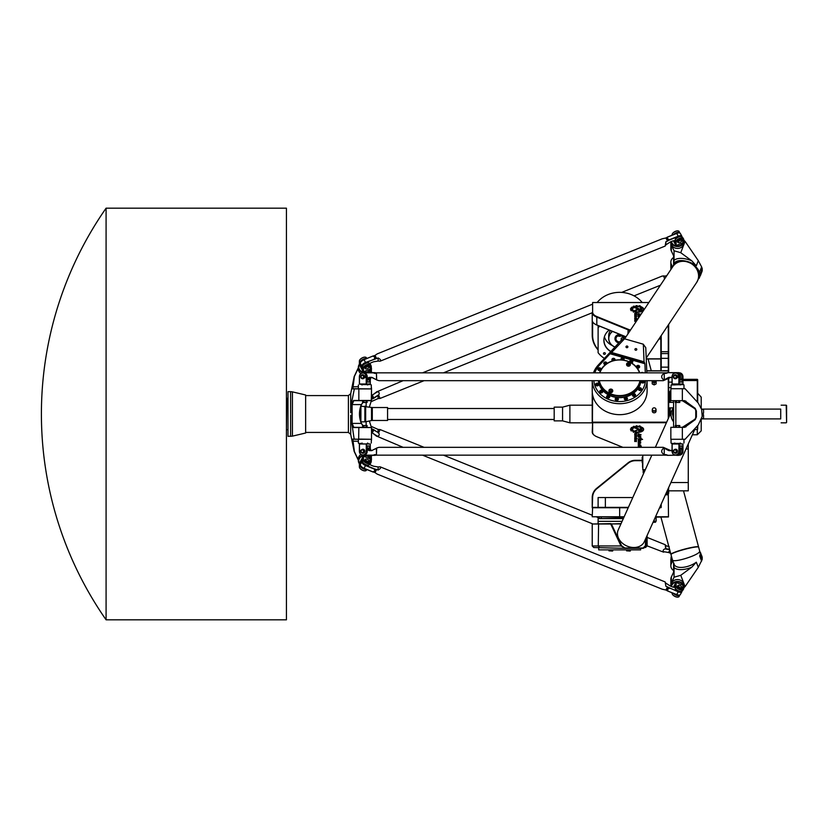 <?xml version="1.0" encoding="UTF-8"?>
<svg xmlns="http://www.w3.org/2000/svg" width="828" height="828" viewBox="0 0 828 828"><rect width="100%" height="100%" fill="white"/><g stroke="black" fill="none" stroke-linecap="round" stroke-linejoin="round"><path stroke-width="1.24" d="M652.588 380.673L652.298 381.004A1.956 1.697 -0 0 0 652.298 382.029L654.172 382.702L654.172 384.916L656.035 383.985L656.035 382.029A1.956 1.697 -0 0 0 656.035 381.004L655.745 380.673M654.172 384.916L652.298 383.985L652.298 382.029M654.172 382.702L656.035 382.029M655.414 380.673A1.283 1.107 180 0 1 654.172 382.039A1.283 1.107 180 0 1 652.919 380.673M652.298 383.985A1.956 1.697 180 0 1 652.205 383.478L652.205 381.511M656.128 381.511L656.128 383.478A1.956 1.697 180 0 1 656.035 383.985M656.035 517.148L656.035 521.071L653.209 521.919M654.172 521.578L654.172 519.798M653.064 522.251L655.445 522.251L656.128 521.071L656.128 517.148M640.53 430.198L640.53 427.652L641.586 427.072L641.607 430.198A1.625 0.807 0 0 1 639.982 430.974A1.625 0.807 0 0 1 638.367 430.167L638.005 429.194L634.683 427.859A3.84 1.915 0 0 1 635.583 427.527L638.802 428.873A1.791 0.9 0 0 1 639.444 429.556L639.444 430.198L640.53 430.198M640.53 430.167L640.53 427.652M639.444 430.167L639.444 429.556M641.607 430.198L641.607 430.198A1.625 0.807 0 0 1 639.992 431.005A1.625 0.807 0 0 1 638.367 430.198L638.005 429.235L634.724 427.838M638.046 429.701L633.389 432.319L633.389 431.523L638.046 429.701L633.389 432.288L633.389 431.523M642.58 439.42L638.523 439.316L638.026 438.85L640.603 438.664L640.355 438.126L642.59 439.43L640.53 439.585M640.686 439.233L638.44 439.119M640.603 438.664L640.355 438.136M640.779 440.869C639.464 441.81 638.605 441.603 638.181 440.258M638.812 439.896L640.779 440.889C639.475 441.852 638.605 441.645 638.181 440.268L638.657 440.206M640.158 440.838L639.019 439.616M640.789 442.556L640.168 442.638L640.582 443.239L638.098 443.073L639.93 443.084L638.181 441.738L640.179 442.628M640.582 443.228L638.098 443.052M639.93 443.052L638.181 441.759M636.442 434.348L635.8 433.655L636.442 434.348M636.442 433.696L635.8 433.696M636.835 433.458L636.318 434.69L634.745 434.596L635.469 434.151L634.745 433.458L636.835 433.458L636.318 434.648L634.745 434.338M635.469 433.696L634.745 433.458M635.128 435.166L636.028 435.166M634.745 435.093L636.411 435.093L635.852 435.849L634.745 435.093L635.304 435.849M636.411 435.6L635.304 435.88M634.745 440.703L635.221 441.469L636.411 440.858L636.411 441.676L635.976 440.92L634.745 441.521L634.745 440.703L634.745 441.49L635.976 440.889L636.411 441.645M635.107 441.376L635.107 440.703M636.411 438.788L634.745 438.55L636.877 438.55M636.028 438.788L634.745 438.55M634.745 439.15L636.411 439.15M634.745 439.834L636.411 439.844L636.411 440.558L635.769 439.782L634.745 440.558L635.148 439.906M636.007 439.906L635.148 439.875M636.411 439.844L636.007 440.517M636.028 438.012L635.128 437.629L636.028 438.012M636.028 437.981L635.128 437.981M636.411 437.588L635.852 438.374L634.745 438.105L635.304 437.308L636.411 437.588M636.411 438.064L635.304 438.343L634.745 437.588M635.128 436.408L636.007 436.791L636.007 436.242L635.128 436.739M636.007 436.242L635.128 436.377M636.949 436.046L635.852 437.132L634.745 436.335L636.411 436.242M636.411 436.822L635.304 437.101L634.745 436.335M637.684 447.327L639.019 446.789L638.222 445.94L641.234 446.261L640.054 447.327M639.019 446.789L638.222 445.95M641.234 446.261L639.785 447.027M640.551 434.721L638.636 433.841L640.168 434.938L637.808 434.948L638.605 434.452L638.15 433.696L641.11 434.803L638.636 433.841M640.158 434.917L637.819 434.938M638.605 434.421L638.15 433.717M641.11 434.803L640.468 435M638.812 444.129L640.779 445.122C639.464 446.044 638.605 445.847 638.181 444.491M640.779 445.122C639.475 446.085 638.605 445.878 638.181 444.512L638.657 444.439M640.158 445.081L639.019 443.86M640.82 436.48L638.605 435.828L640.924 437.639L638.129 437.049M640.924 437.619L638.564 437.101M638.574 437.246L638.119 435.683L640.82 436.501L638.605 435.849M638.823 436.739L638.119 435.704M643.646 429.38A5.993 2.991 0 0 1 634.91 432.05L635.304 431.833A5.423 2.712 180 0 0 643.077 429.38A5.423 2.712 180 0 0 642.342 428.024L642.342 427.527A5.993 2.991 0 0 1 643.646 429.38A5.993 2.991 0 0 1 634.952 432.03M643.077 429.38L643.077 429.349A5.423 2.712 180 0 0 643.077 429.349A5.423 2.712 180 0 0 642.342 427.993L642.342 427.527M633.575 427.155L633.223 426.555A7.183 3.591 0 0 1 633.979 426.296L634.941 426.689A6.044 3.022 0 0 1 635.894 426.492L636.121 425.871A7.183 3.591 0 0 1 636.98 425.809L637.519 426.368A6.044 3.022 0 0 1 638.585 426.399L639.33 425.892A7.183 3.591 0 0 1 640.116 426.006L640.127 426.627A6.044 3.022 0 0 1 641.007 426.875L640.292 427.258A4.999 2.505 180 0 0 635.221 427.196A4.999 2.505 180 0 0 632.644 429.38A4.999 2.505 180 0 0 633.617 430.86L632.882 431.243A6.044 3.022 0 0 1 632.354 430.808L631.112 430.87A7.183 3.591 0 0 1 630.791 430.467L631.764 430.042A6.044 3.022 0 0 1 631.619 429.525L630.47 429.297A7.183 3.591 0 0 1 630.543 428.863L631.743 428.738A6.044 3.022 0 0 1 632.064 428.242L631.215 427.786A7.183 3.591 0 0 1 631.671 427.393L632.871 427.538A6.044 3.022 0 0 1 633.575 427.155L633.13 426.648M632.064 428.242L631.184 427.828M631.764 430.074A6.044 3.022 0 0 1 631.619 429.556L630.46 429.318M633.586 430.839L632.882 431.212A6.044 3.022 0 0 1 632.354 430.839L631.112 430.839A7.183 3.591 0 0 1 630.791 430.425L630.791 430.467M640.965 426.855L640.292 427.227A4.999 2.505 180 0 0 635.221 427.165A4.999 2.505 180 0 0 632.644 429.349A4.999 2.505 180 0 0 632.644 429.37L632.644 429.349M622.884 447.327L596.812 436.729A11.364 5.682 0 0 1 594.701 435.6A11.364 5.682 0 0 1 592.62 432.319L592.62 422.715L666.426 422.715M640.53 310.003L640.53 307.457L641.586 306.888L641.607 310.003A1.625 0.807 180 0 1 639.992 310.821A1.625 0.807 180 0 1 638.367 310.003L638.005 309.041L634.683 307.664A3.84 1.915 180 0 1 635.583 307.343L638.802 308.678A1.791 0.9 180 0 1 639.444 309.372L639.444 310.003L640.53 310.045L640.53 307.488L641.586 306.919L641.607 310.014M639.444 310.003L640.53 310.045M635.583 307.343L638.802 308.72A1.791 0.9 180 0 1 639.444 309.403M634.724 307.685A3.84 1.915 180 0 1 635.583 307.374M638.367 310.003L638.367 309.465M637.902 309.693L633.389 312.135L633.389 311.338L637.105 309.33L637.902 309.693M633.389 312.135L633.389 311.369L638.046 309.527M638.036 318.77L638.616 317.9M638.026 318.656L638.636 317.859M635.8 313.533L636.039 314.298L636.442 313.501L635.8 313.501L636.039 314.267L636.442 313.533M636.835 313.263L636.835 314.236L634.745 314.402L635.469 313.957L634.745 313.263L636.835 313.263M634.745 313.501L636.835 313.305L636.835 314.236M635.469 313.957L634.745 314.402M635.128 315.323L636.028 315.013M634.745 315.416L635.304 314.619L636.411 314.899L635.304 315.685L634.745 314.93L636.411 314.93M636.215 321.481L635.976 320.736L634.745 321.336L634.745 320.519L635.221 321.274L636.101 320.519L636.411 321.202L636.101 320.519L635.449 321.212M636.07 321.481L636.07 320.819M636.877 318.594L634.745 318.594M634.745 318.956L636.411 319.204L634.745 318.956M634.745 319.204L636.411 319.204M634.745 320.364L635.293 319.401L636.411 319.68L636.411 320.364L635.769 319.598L634.745 320.364L635.293 319.37L636.411 319.649L636.411 320.364M635.148 319.753L635.148 320.364M636.007 320.364L636.007 319.753M635.128 317.507L636.028 317.507M636.411 317.393L635.852 318.19L634.745 317.911L635.304 317.124L636.411 317.393M634.745 317.911L635.304 317.155L636.411 317.434M635.128 316.255L635.759 316.751L636.007 316.089L635.128 316.224L635.759 316.72L636.007 316.12M634.745 316.669L635.314 315.892L636.949 316.089L635.304 316.938L634.745 316.141L635.314 315.861L636.949 316.089M640.613 314.899L638.636 313.688L640.158 314.764L637.808 314.764L638.605 314.278L638.15 313.522L640.975 314.35M637.819 314.775L638.605 314.257M638.15 313.543L640.965 314.361M638.636 313.719L640.168 314.754M639.806 316.11L638.605 315.665L639.413 316.7M639.195 317.02L638.129 316.876L638.823 316.586L638.119 315.509L640.023 315.789L638.119 315.509M638.129 316.896L638.823 316.586M638.605 315.696L639.423 316.679M634.91 311.856L635.304 311.67A5.423 2.712 0 0 0 643.077 309.227A5.423 2.712 0 0 0 642.342 307.83L642.342 307.333A5.993 2.991 180 0 1 643.646 309.206A5.993 2.991 180 0 1 634.91 311.856M642.342 307.83L642.342 307.364A5.993 2.991 180 0 1 643.646 309.196M635.304 311.639A5.423 2.712 0 0 0 643.077 309.196A5.423 2.712 0 0 0 643.077 309.206L643.077 309.227M640.127 306.432A6.044 3.022 180 0 1 641.007 306.681L640.292 307.074A4.999 2.505 0 0 0 635.221 307.012A4.999 2.505 0 0 0 632.644 309.196A4.999 2.505 0 0 0 633.617 310.666L632.882 311.049A6.044 3.022 180 0 1 632.354 310.645L631.112 310.686A7.183 3.591 180 0 1 630.791 310.272L631.764 309.879A6.044 3.022 180 0 1 631.619 309.372L630.46 309.134A7.183 3.591 180 0 1 630.543 308.699L631.743 308.585A6.044 3.022 180 0 1 632.064 308.078L631.215 307.602A7.183 3.591 180 0 1 631.671 307.198L632.871 307.385A6.044 3.022 180 0 1 633.575 307.002L633.223 306.401A7.183 3.591 180 0 1 633.979 306.143L634.941 306.495A6.044 3.022 180 0 1 635.894 306.339L636.121 305.718A7.183 3.591 180 0 1 636.98 305.646L637.519 306.205A6.044 3.022 180 0 1 638.585 306.246L639.33 305.739A7.183 3.591 180 0 1 640.116 305.853L640.127 306.474A6.044 3.022 180 0 1 640.965 306.702M632.871 307.343A6.044 3.022 180 0 1 633.575 306.96M631.215 307.602L631.215 307.633A7.183 3.591 180 0 1 631.671 307.229L632.871 307.385M630.46 309.134L630.46 309.134A7.183 3.591 180 0 1 630.543 308.668L631.743 308.585M631.764 309.879L630.781 310.231M632.644 309.196L632.644 309.227A4.999 2.505 0 0 0 632.644 309.227A4.999 2.505 0 0 0 633.586 310.686M637.519 306.174A6.044 3.022 180 0 1 638.585 306.205L639.33 305.698A7.183 3.591 180 0 1 640.116 305.822L640.282 305.967M635.894 305.822L636.121 305.687A7.183 3.591 180 0 1 636.98 305.615L637.519 306.205M633.13 306.464L633.223 306.36A7.183 3.591 180 0 1 633.979 306.101L634.941 306.526A6.044 3.022 180 0 1 635.894 306.298M630.522 330.02A11.364 5.682 180 0 1 628.183 329.285L596.812 316.544A11.364 5.682 180 0 1 592.62 312.135L592.62 302.53L648.862 302.53M661.22 370.768L661.22 335.568M668.279 324.99L668.279 370.727L663.58 370.768M666.022 493.426L667.14 493.426L666.022 493.426M668.279 493.229L668.475 516.951L668.279 494.802L665.401 494.802L668.279 494.802L665.401 494.802L668.279 494.802L668.672 487.526M668.279 494.44L665.567 494.44L667.202 494.409L667.202 491.273M666.281 492.836L667.202 493.416M665.826 493.861L667.202 493.861M625.999 336.799L596.564 324.845A11.758 5.879 180 0 1 594.38 323.676A11.758 5.879 180 0 1 592.227 320.281L592.227 312.466A11.758 5.879 0 0 0 596.564 317.031L627.934 329.772A11.758 5.879 0 0 0 630.201 330.496M594.545 323.789A11.364 5.682 0 0 0 594.701 323.903A11.364 5.682 0 0 0 596.812 325.031L625.958 336.872M660.827 338.9L659.005 338.9M658.912 339.045L660.827 339.045M598.106 349.561A27.055 23.422 0 0 1 592.62 335.412L592.62 321.781M660.827 358.834L646.244 358.834M592.62 302.53L592.62 312.135M592.227 320.281L592.227 335.216A27.448 23.764 180 0 0 598.106 349.913M646.244 358.979L660.827 358.979M604.461 336.882A15.68 13.579 180 0 0 612.306 345.535M610.878 351.455A15.68 13.579 -0 0 1 603.985 340.215M609.201 330.061A15.794 13.683 180 0 0 603.871 340.308A15.794 13.683 180 0 0 610.743 351.6M598.106 325.559L598.106 327.929A25.875 22.408 -0 0 1 599.607 326.16M598.106 327.929L598.106 352.697A25.875 22.408 -0 0 0 604.419 358.421M604.419 354.353A0.963 0.838 -0 0 1 604.419 352.676A0.963 0.838 -0 0 1 604.419 354.353M652.567 408.753A1.884 1.625 0 0 0 654.441 411.216A1.884 1.625 0 0 0 655.766 408.753M656.045 409.601L656.045 411.319A1.884 1.625 180 0 1 652.288 411.319L652.288 409.601M654.43 410.854A1.749 1.511 180 0 1 652.619 408.649A1.749 1.511 180 0 1 655.9 409.135A1.749 1.511 180 0 1 654.43 410.854M592.62 422.715L592.227 431.978A11.758 5.879 180 0 0 594.38 435.373A11.758 5.879 180 0 0 594.545 435.487M592.299 392.72A27.448 23.764 0 0 0 592.227 394.532L592.227 422.373M592.424 422.446L592.62 394.915M660.827 504.966L660.827 507.74L659.585 507.74M668.475 516.951L655.362 517.148M668.279 516.755L655.538 516.755M624.157 516.755L592.227 516.755L623.981 517.148M666.664 422.176L592.62 422.176M668.672 417.726L668.672 378.406M668.672 372.641L668.475 370.84L668.279 372.641M668.279 378.593L668.279 418.595M668.475 370.84L646.74 370.768M646.751 370.913L668.279 370.913M660.827 336.158L660.827 370.768M659.761 507.347L661.22 507.347L661.22 504.097M642.207 460.306L635.345 460.306A11.758 11.758 0 0 0 627.934 462.935L596.564 488.416A11.758 11.758 0 0 0 592.227 497.545L592.227 507.74L628.214 507.74M668.279 488.396L668.279 491.273L666.995 491.273M668.672 493.229L668.672 490.88M668.672 371.11L668.672 324.4M670.846 390.992L670.245 390.992L670.245 402.387M670.245 407.873L670.245 414.228M703.562 416.546L703.562 418.275L703.562 416.546M703.562 411.454L703.562 409.725L703.562 411.454M669.459 402.387L669.459 392.493L669.552 402.387M669.552 407.873L669.552 415.759M669.459 407.873L669.459 415.977M644.753 469.693L644.753 470.925M642.559 466.257C642.559 470.646 642.559 459.675 642.559 466.257M643.19 469.693L643.19 472.809L643.584 469.693M643.677 469.693L643.584 472.809M688.275 443.922L688.275 448.962L686.008 448.962M670.918 482.538L688.275 482.538L688.275 490.838L668.672 490.838M688.275 482.538L688.275 448.962M642.207 462.448L642.207 457.201L642.207 462.448M642.797 455.162L642.797 469.693L645.312 469.693M697.683 425.551L697.683 429.152A271.129 95.862 -49.1 0 1 697.29 429.566L697.29 434.783L701.212 430.86L701.212 419.91M682.965 379.327L697.29 379.327A271.129 95.862 49.1 0 1 697.683 379.741L697.683 380.859A271.129 166.035 -116.6 0 0 697.29 380.549L697.29 402.025M697.29 379.327L697.29 380.549L682.965 380.549M697.683 402.449L697.683 380.859M697.29 425.975L697.29 429.566L694.723 429.566M605.361 507.347L605.361 497.545L598.106 497.545L598.106 507.347M605.361 497.545L632.789 497.545M628.39 507.347L592.62 507.347L592.227 516.755M592.227 507.74L592.62 497.545A11.364 11.364 0 0 1 596.812 488.727L628.183 463.245A11.364 11.364 0 0 1 635.345 460.699L642.207 460.699M668.279 370.768L663.58 370.675M701.212 408.09L701.212 397.14L697.683 393.238M599.358 380.673A20.586 17.823 0 0 0 615.98 395.308A20.586 17.823 0 0 0 637.488 386.686A20.586 17.823 0 0 0 639.972 380.673M639.444 372.838A20.586 17.823 0 0 0 619.665 359.952A20.586 17.823 0 0 0 599.896 372.838M640.406 380.673A20.979 18.164 180 0 1 637.829 387.059A20.979 18.164 180 0 1 615.763 395.815A20.979 18.164 180 0 1 598.923 380.673M599.544 372.838A20.979 18.164 180 0 1 619.665 359.807A20.979 18.164 180 0 1 639.785 372.838M610.277 390.164L611.416 389.771L611.975 390.619L611.416 391.468A1.128 0.983 180 0 1 610.277 391.468L609.718 390.619L610.277 389.771L611.416 389.771A1.128 0.983 180 0 1 611.416 391.468L610.277 391.468A1.128 0.983 180 0 1 610.277 389.771L609.832 390.837M611.416 390.164L611.861 390.837M610.277 389.771A1.128 0.983 180 0 1 611.416 389.771M612.306 391.344A1.677 1.459 180 0 1 609.387 391.344A1.677 1.459 180 0 1 610.847 389.16A1.677 1.459 180 0 1 612.306 391.344M612.503 391.551A1.904 1.656 180 0 1 608.942 390.733A1.904 1.656 180 0 1 612.751 390.733A1.904 1.656 180 0 1 612.503 391.551M612.751 390.868A1.904 1.656 180 0 1 610.132 392.534A1.904 1.656 180 0 1 608.942 390.868M629.249 364.372L628.69 364.092M629.052 364.092L629.052 363.306L627.924 363.306A1.128 0.983 180 0 0 627.924 365.003L629.052 365.003A1.128 0.983 180 0 1 627.924 365.003L627.355 364.154L627.924 363.73M627.469 364.372L627.903 363.72A18.195 15.763 0 0 1 629.446 364.486M629.052 363.306L629.622 364.154L629.052 365.003A1.128 0.983 180 0 0 627.924 363.306M629.942 364.879A1.677 1.459 180 0 1 627.034 364.879A1.677 1.459 180 0 1 628.483 362.695A1.677 1.459 180 0 1 629.942 364.879M630.139 365.096A1.904 1.656 180 0 1 626.579 364.268A1.904 1.656 180 0 1 630.398 364.268A1.904 1.656 180 0 1 630.139 365.096M630.387 364.403A1.904 1.656 180 0 1 627.997 366.142A1.904 1.656 180 0 1 626.589 364.403M610.008 391.137A18.195 15.763 0 0 0 610.795 391.541M640.644 549.885L598.696 549.885L640.644 549.885L640.644 548.322M598.106 523.617L598.106 521.34L622.097 521.34M598.106 521.34L598.106 518.597L623.329 518.597M598.106 518.597L623.505 518.204M612.751 550.837L608.942 550.837L612.523 551.065L612.751 550.278M630.398 550.837L626.579 550.837L630.17 551.065L630.398 550.278M621.859 340.132L621.859 337.824A3.726 3.229 0 0 1 621.176 338.166L621.176 340.463M621.859 339.573L621.176 338.166M615.546 340.712A4.709 4.078 0 0 1 615.504 340.629A4.709 4.078 0 0 1 614.966 338.745A4.709 4.078 0 0 1 616.984 335.392L617.471 336.137L617.471 334.947M616.984 335.392L616.984 335.205A4.709 4.078 180 0 0 614.966 338.548A4.709 4.078 180 0 0 614.966 338.642M623.308 339.439A3.726 3.229 180 0 0 618.154 335.795L617.667 335.061A4.709 4.078 0 0 1 620.876 334.802M620.1 334.491A4.709 4.078 180 0 0 617.667 334.864L617.667 335.061M619.323 342.347A3.954 3.426 0 0 1 615.856 339.842A3.954 3.426 0 0 1 617.357 336.158M617.471 336.137A3.726 3.229 180 0 0 619.675 341.964M617.471 335.671A3.726 3.229 180 0 0 621.424 335.899M617.036 335.671A4.595 3.985 180 0 0 615.597 340.784A4.595 3.985 180 0 0 618.858 342.864M622.387 335.423A4.709 4.078 0 0 1 624.374 338.745A4.709 4.078 0 0 1 624.364 338.921M624.271 338.973A4.595 3.985 180 0 0 617.719 335.33M618.04 335.816A3.954 3.426 0 0 1 621.983 336.168A3.954 3.426 0 0 1 623.598 339.294M624.374 338.642A4.709 4.078 180 0 0 624.374 338.548A4.709 4.078 180 0 0 622.998 335.661M612.565 331.428A10.857 9.408 180 0 0 614.987 347.036M616.984 335.205A4.709 4.078 0 0 1 617.667 334.864M614.945 347.067A10.981 9.512 0 0 1 608.694 338.486A10.981 9.512 0 0 1 612.399 331.366M610.412 330.558A10.981 9.512 180 0 0 608.694 335.661L608.694 338.486M671.084 241.621A6.469 5.599 0 0 0 675.969 246.402A6.469 5.599 0 0 0 683.98 240.969L683.98 242.832A6.469 5.599 180 0 1 675.969 248.265A6.469 5.599 180 0 1 675.472 248.141A6.469 5.599 180 0 1 671.042 242.832L671.042 241.631M673.588 265.074L673.588 255.769L671.342 250.987L671.342 245.005L674.054 250.78L680.751 252.706L685.087 241.372L698.283 260.665L701.616 266.885L702.206 268.541L700.353 274.554A14.314 6.79 -159 0 0 699.639 272.06L700.353 273.375M683.938 240.317L685.087 241.372M671.342 245.005A6.665 5.775 180 0 1 670.846 242.832A6.665 5.775 180 0 1 670.98 241.662M698.283 260.665L696.317 265.798L691.835 260.851L680.751 252.706M674.054 250.78L674.013 264.442M671.342 268.831L671.342 264.318A6.665 5.775 180 0 1 670.846 262.134L670.846 268.117A6.665 5.775 0 0 0 671.001 269.338M671.342 264.318L672.584 266.958M670.846 242.832L670.846 248.804A6.665 5.775 0 0 0 671.342 250.987M672.885 266.512A14.314 12.668 33.7 0 1 672.916 266.461L673.733 265.239C679.509 255.252 701.854 264.97 699.619 276.48L696.731 282.338A14.314 12.668 33.7 0 1 696.7 282.389M699.142 278.363L700.136 275.765A14.314 6.79 -159 0 0 700.353 274.554L699.96 276.231M672.916 266.461A14.314 12.668 33.7 0 1 691.856 263.863A14.314 12.668 33.7 0 1 696.731 282.338M700.353 275.724L702.206 270.891L702.206 268.541M670.846 262.134A6.665 5.775 180 0 1 673.588 257.467M701.585 271.346L701.016 273.064L701.585 271.346M646.213 358.079L696.669 282.431A14.314 12.668 -146.3 0 0 687.343 261.886A14.314 12.668 -146.3 0 0 672.853 266.554L624.643 338.838L643.232 344.179L645.768 347.656L646.834 372.838M593.479 372.838A27.448 23.764 0 0 1 598.271 365.044L621 340.546L624.622 338.838M594.835 372.838A25.875 22.408 180 0 1 599.493 365.117L610.05 353.732L644.909 363.74L644.401 362.353L611.261 352.831L610.05 353.732M611.261 352.831L624.488 338.869M643.325 344.272L644.06 361.795L611.809 352.531M635.552 350.213A0.963 0.838 180 0 1 635.852 348.588A0.963 0.838 180 0 1 636.815 349.426A0.963 0.838 180 0 1 635.552 350.213M626.62 347.646A0.963 0.838 180 0 1 626.92 346.021A0.963 0.838 180 0 1 627.883 346.86A0.963 0.838 180 0 1 626.62 347.646M644.06 361.795L644.401 362.353M644.909 363.74L645.291 372.838M645.478 380.673A25.875 22.408 180 0 1 619.665 401.559A25.875 22.408 180 0 1 593.852 380.673M616.291 400.483A1.573 1.356 180 0 1 616.788 397.833A1.573 1.356 180 0 1 618.35 399.199A1.573 1.356 180 0 1 616.291 400.483M625.368 399.914A1.573 1.356 180 0 1 625.865 397.264A1.573 1.356 180 0 1 627.427 398.62A1.573 1.356 180 0 1 625.368 399.914M633.503 396.374A1.573 1.356 180 0 1 634 393.735A1.573 1.356 180 0 1 635.562 395.091A1.573 1.356 180 0 1 633.503 396.374M639.454 390.412A1.573 1.356 180 0 1 639.951 387.763A1.573 1.356 180 0 1 641.514 389.129A1.573 1.356 180 0 1 639.454 390.412M643.915 380.673A1.573 1.356 180 0 1 642.321 382.929A1.573 1.356 180 0 1 641.71 380.673M641.027 372.838A1.573 1.356 180 0 1 643.284 372.838M636.66 367.321A1.573 1.356 180 0 1 638.077 365.376A1.573 1.356 180 0 1 639.64 366.742A1.573 1.356 180 0 1 636.96 367.694M629.704 362.022A1.573 1.356 180 0 1 631.184 360.221A1.573 1.356 180 0 1 631.422 362.923A1.377 1.19 0 0 0 631.184 360.553A1.377 1.19 0 0 0 629.88 362.105M621.248 359.859A1.573 1.356 180 0 1 622.552 357.748A1.573 1.356 180 0 1 623.577 360.128M612.679 360.842A1.573 1.356 180 0 1 613.476 358.317A1.573 1.356 180 0 1 614.862 360.294L614.842 359.828A1.377 1.19 0 0 0 612.099 359.828A1.377 1.19 0 0 0 612.73 360.832M605.527 364.558A1.573 1.356 180 0 1 603.767 363.213A1.573 1.356 180 0 1 606.903 363.213A1.573 1.356 180 0 1 606.841 363.606A1.573 1.356 0 0 0 606.707 363.409A1.377 1.19 0 0 0 603.964 363.368A1.573 1.356 0 0 0 603.85 363.637M598.892 370.458A1.573 1.356 180 0 1 599.379 367.818A1.573 1.356 180 0 1 600.952 369.174A1.573 1.356 180 0 1 598.892 370.458M596.688 385.807A1.573 1.356 180 0 1 597.174 383.157A1.573 1.356 180 0 1 598.747 384.513A1.573 1.356 180 0 1 596.688 385.807M600.766 392.845A1.573 1.356 180 0 1 601.263 390.205A1.573 1.356 180 0 1 602.825 391.561A1.573 1.356 180 0 1 600.766 392.845M607.649 397.999A1.573 1.356 180 0 1 608.145 395.36A1.573 1.356 180 0 1 609.718 396.715A1.573 1.356 180 0 1 607.649 397.999M598.375 380.673A21.362 18.506 0 0 0 617.139 397.523A21.362 18.506 0 0 0 639.951 384.968A21.362 18.506 0 0 0 640.965 380.673M640.582 380.673A20.979 18.164 180 0 1 639.578 385.061A20.979 18.164 180 0 1 617.088 397.368A20.979 18.164 180 0 1 598.747 380.673M647.113 380.673L647.113 390.909A27.448 23.764 180 0 1 619.665 414.673A27.448 23.764 180 0 1 592.227 390.909L592.227 380.673A27.448 23.764 0 0 0 619.665 403.702A27.448 23.764 0 0 0 647.092 380.673M608.652 396.405L607.504 396.612L608.28 397.368L608.652 396.405L607.504 396.995M608.787 397.368L608.652 396.798M600.745 391.251L601.138 392.213L601.904 391.447L600.745 391.251L600.621 392.224M601.904 391.841L600.745 391.644M596.874 384.068L596.802 385.082L597.857 384.627L596.874 384.068L596.502 384.948M597.857 385.02L596.874 384.461M599.596 368.688L598.716 369.371L599.834 369.692L599.596 368.688L598.716 369.764M605.785 362.84L604.668 363.181L605.558 363.844L605.785 362.84L604.668 363.564M606.003 363.792L605.785 363.233M612.906 359.424L613.434 360.335L614.076 359.487L612.906 359.424L612.865 360.408M613.507 359.166L612.906 359.818M614.076 359.88L613.507 359.559M622.17 358.69L622.252 359.714L623.225 359.135L622.17 358.69L621.869 359.611M622.842 358.648L622.17 359.083M631.05 361.08L630.677 362.053L631.836 361.846L631.05 361.08L630.543 361.867M631.692 361.267L631.05 361.474M631.836 362.24L631.692 361.66M637.56 366.431L637.943 367.394L638.719 366.628L637.56 366.825L638.202 366.235M638.719 367.011L638.202 366.628M637.56 366.825L637.436 367.404M642.373 380.673A1.377 1.19 0 0 0 641.452 381.884A1.573 1.356 0 0 0 641.327 382.07M642.766 381.139L642.249 382.05L642.859 382.308L643.428 381.977L642.766 381.139L643.377 381.387M643.428 382.37L643.377 381.78M642.766 381.532L642.207 381.853M639.495 388.767L639.733 389.76L640.613 389.088L639.495 388.767L639.288 389.719M640.613 389.481L640.168 388.642M640.168 389.036L639.495 389.16M633.772 394.614L633.555 395.608L634.662 395.277L633.772 394.614L633.327 395.453M634.662 395.67L634.445 394.718M634.445 395.111L633.772 395.008M625.906 398.113L625.254 398.961L626.434 399.024L625.906 398.113L625.254 399.355M626.475 398.827L625.906 398.506M617.077 398.744L616.104 399.313L617.17 399.758L617.077 398.744L616.104 399.707M671.342 557.71A6.665 5.775 180 0 0 670.846 559.883L670.846 565.866A6.665 5.775 0 0 1 671.342 563.682L671.653 557.037M691.835 567.149L696.317 562.202L698.283 567.335L685.087 586.628L680.751 575.294L691.835 567.149A15.877 7.535 -21 0 1 674.054 567.573L674.054 577.22L680.751 575.294M674.013 563.558L674.054 567.573M674.054 577.22L671.342 582.995L671.342 577.012L673.588 572.231L673.588 562.926M670.98 586.338A6.665 5.775 0 0 1 670.846 585.168A6.665 5.775 0 0 1 671.342 582.995M685.087 586.628L683.938 587.683M671.042 586.369L671.042 585.168A6.469 5.599 0 0 1 675.472 579.859A6.469 5.599 0 0 1 683.98 585.168L683.98 587.031A6.469 5.599 180 0 0 677.884 581.442A6.469 5.599 180 0 0 671.084 586.379M672.74 560.711L671.342 563.682M673.588 570.533A6.665 5.775 0 0 1 670.846 565.866M699.96 551.769L700.353 554.625L699.639 555.94A14.314 6.79 -21 0 0 700.353 553.446A14.314 6.79 -21 0 0 700.136 552.235L699.619 551.52C698.656 555.36 672.916 563.268 672.419 559.873L671.001 554.605A14.314 1.542 165 0 1 682.241 550.009A14.314 1.542 165 0 1 698.646 547.184L699.67 551.024M700.353 554.625L702.206 559.459L698.283 567.335M672.781 553.311A13.331 1.439 -15 0 1 684.383 549.285A13.331 1.439 -15 0 1 696.451 546.946M702.206 559.459L702.206 557.109L700.353 552.276M671.342 577.012A6.665 5.775 180 0 0 670.846 579.196L670.846 585.168M701.585 556.654L701.016 554.936L701.585 556.654M671.011 554.491A14.314 1.542 -15 0 1 670.939 554.387A14.314 1.542 -15 0 1 684.363 549.181A14.314 1.542 -15 0 1 698.584 546.966A14.314 1.542 -15 0 1 698.573 547.091M597.143 302.53A27.448 23.764 0 0 1 642.197 302.53M680.844 443.404L671.436 443.404M681.516 427.331A3.136 2.981 90 0 0 683.069 426.865L694.33 419.62L695.23 419.62L684.704 427.331L670.846 427.331L670.846 439.285L685.087 439.285L698.283 424.899L702.206 416.349L701.616 409.415L698.283 403.101L685.087 388.715L670.846 388.715L670.846 400.669L684.704 400.669L695.23 408.38L694.33 408.38L683.069 401.135A3.136 2.981 90 0 0 681.516 400.669M673.588 400.669L673.588 427.331M675.834 425.53L675.834 402.47M694.33 419.62A3.136 2.981 90 0 0 695.758 416.95L695.758 411.05A3.136 2.981 90 0 0 694.33 408.38M695.758 411.05L696.4 411.05L695.23 408.38M696.4 411.05L696.4 416.95L695.758 416.95M695.23 419.62L696.4 416.95M673.588 406.786L672.45 414L673.588 418.502M673.568 406.838L671.767 410.833A14.314 11.126 24.2 0 0 671.239 416.701A14.314 11.126 24.2 0 0 673.588 421.628M680.844 384.596L679.136 384.596M673.588 421.845A14.314 11.126 -155.8 0 1 671.705 410.967A14.314 11.126 -155.8 0 1 671.736 410.895M695.427 428.014L644.339 541.657A14.314 11.126 -155.8 0 1 633.875 547.505A14.314 11.126 -155.8 0 1 617.709 535.788A14.314 11.126 -155.8 0 1 618.237 529.92L651.843 455.162M645.561 538.935L645.374 545.797L643.087 548.001L624.871 548.001L621.621 545.797L611.385 523.938L620.928 523.938M621.072 523.617L611.385 523.938M610.992 523.617L592.227 524.01L610.733 524.01L621 545.952L621.621 545.797M643.087 548.001L645.374 545.797M647.113 535.499L647.113 545.962L645.768 545.962L645.985 537.993M598.582 523.617L598.271 545.962L621 545.962L624.871 548.001M624.622 548.322L643.232 548.322M599.493 547.536L598.271 545.962L592.227 545.962L593.79 547.536L624.488 548.322M643.325 548.322L647.113 545.962M363.885 400.907L363.885 402.47L367.094 402.47L367.094 400.907M366.131 400.907L366.152 406.341M362.581 400.907L362.581 402.47L363.885 402.47M362.488 400.669L367.187 400.669M370.292 377.878L370.292 384.006L366.483 384.006L366.483 376.761A3.923 3.55 -90 0 0 362.933 372.838L363.678 372.838A3.923 3.55 90 0 1 367.228 376.761L367.228 382.05L369.547 382.05L367.228 381.853M369.288 378.758L369.288 381.853M369.547 382.05L369.547 378.52M362.933 372.838A3.923 3.55 -90 0 0 359.383 376.761L359.383 384.006M359.559 384.202L370.292 384.006M366.224 376.761L366.224 384.006L359.476 384.006L359.476 376.761A3.726 3.374 90 0 1 366.224 376.761L367.228 376.761M364.092 376.988L364.682 377.216M364.403 376.988L365.324 376.988A2.732 2.484 90 0 1 365.303 377.113A0.704 0.642 90 0 1 364.662 377.723L364.548 377.723A0.704 0.642 90 0 1 364.527 377.723A0.704 0.642 -90 0 0 364.02 377.992A2.008 1.822 90 0 1 360.76 376.761A2.008 1.822 90 0 1 364.02 375.519A0.704 0.642 -90 0 0 364.527 375.788A0.704 0.642 90 0 1 365.179 376.398A2.732 2.484 90 0 1 365.189 376.523L364.092 376.523M364.63 377.723A0.704 0.642 -90 0 0 364.144 377.992A2.008 1.822 90 0 1 362.654 378.769M362.654 374.753A2.008 1.822 90 0 1 364.144 375.519A0.704 0.642 -90 0 0 364.63 375.788M364.672 375.788L364.662 375.788A0.704 0.642 90 0 1 365.303 376.398A2.732 2.484 90 0 1 365.324 376.523L365.189 376.523M361.111 376.761A1.377 1.242 -90 0 0 362.974 377.941A1.377 1.242 -90 0 0 362.974 375.57A1.377 1.242 -90 0 0 361.111 376.761M361.018 376.761A1.573 1.418 -90 0 0 363.854 376.761A1.573 1.418 -90 0 0 361.018 376.761M362.56 378.313A1.573 1.418 -90 0 0 364.103 376.761A1.573 1.418 -90 0 0 362.56 375.198M365.189 376.988A2.732 2.484 90 0 1 365.179 377.113A0.704 0.642 90 0 1 364.537 377.723L364.672 377.723M363.885 427.093L363.885 425.53L362.581 425.53L362.581 427.093M367.094 427.093L367.094 425.53L363.885 425.53M366.131 427.093L366.152 421.659M367.187 427.331L362.488 427.331M367.228 446.147L369.547 445.95L367.228 445.95L367.228 451.239A3.923 3.55 90 0 1 363.678 455.162L362.933 455.162A3.923 3.55 -90 0 0 366.483 451.239L366.483 443.994L370.292 443.994L370.292 450.121M369.547 449.48L369.547 445.95M369.288 446.147L369.288 449.242M359.383 443.994L359.383 451.239A3.923 3.55 -90 0 0 362.933 455.162M370.292 443.994L366.307 443.798L366.224 451.239A3.726 3.374 90 0 1 359.476 451.239L359.476 443.994L366.483 443.994L359.559 443.798M360.884 450.784L360.242 451.012A2.732 2.484 90 0 1 360.263 450.887A0.704 0.642 90 0 1 360.904 450.277A0.704 0.642 -90 0 0 361.422 450.008A2.008 1.822 90 0 1 364.672 451.239A2.008 1.822 90 0 1 361.422 452.481A0.704 0.642 -90 0 0 360.904 452.212A0.704 0.642 90 0 1 360.263 451.602A2.732 2.484 90 0 1 360.242 451.477L361.029 451.477M362.912 449.231A2.008 1.822 90 0 1 364.806 451.239A2.008 1.822 90 0 1 362.912 453.247M363.595 451.239A1.377 1.242 -90 0 0 361.732 450.059A1.377 1.242 -90 0 0 361.732 452.43A1.377 1.242 -90 0 0 363.595 451.239M363.854 451.239A1.573 1.418 -90 0 0 361.018 451.239A1.573 1.418 -90 0 0 363.854 451.239M362.56 452.802A1.573 1.418 -90 0 0 364.103 451.239A1.573 1.418 -90 0 0 362.56 449.687M679.664 595.001A3.726 1.687 -151.7 0 1 674.209 593.645M673.557 593.386A3.923 1.78 28.3 0 0 677.107 595.529A3.923 1.78 28.3 0 0 679.798 595.166A3.923 1.78 28.3 0 0 679.891 594.928M674.127 587.259L675.12 585.417M673.35 587.228L675.865 582.55L675.865 586.183A3.923 1.78 28.3 0 0 678.991 589.391A3.923 1.78 28.3 0 0 682.872 589.474L682.127 590.861A3.923 1.78 -151.7 0 1 681.216 591.389A3.923 1.78 -151.7 0 1 675.265 588.19A3.923 1.78 -151.7 0 1 675.12 587.559L675.12 584.92L673.847 587.269M675.317 588.294A3.726 1.687 28.3 0 0 675.358 588.387A3.726 1.687 28.3 0 0 681.009 591.43A3.726 1.687 28.3 0 0 681.102 591.409M682.872 589.474A3.923 1.78 28.3 0 0 682.965 589.05L682.965 585.417L682.872 588.822A3.726 1.687 -151.7 0 1 679.498 589.319A3.726 1.687 -151.7 0 1 676.124 586.1L676.124 582.467L682.872 585.199M679.798 595.166L679.053 596.553A3.923 1.78 -151.7 0 1 678.153 597.081A3.923 1.78 -151.7 0 1 672.201 593.883A3.923 1.78 -151.7 0 1 672.057 593.252L672.057 592.776M667.906 587.135L667.451 586.907A3.923 0.828 112 0 1 665.784 589.991L666.25 590.209A3.985 0.838 -68 0 0 667.906 587.135L678.256 591.823A4.119 1.863 28.3 0 0 681.879 591.72L680.388 594.483A4.119 1.863 -151.7 0 1 679.436 595.053A4.119 1.863 -151.7 0 1 676.766 594.597L667.585 590.975L676.683 594.649A3.923 1.78 28.3 0 0 679.229 595.084A3.923 1.78 28.3 0 0 679.333 595.063A3.529 1.594 -151.7 0 1 674.489 593.759M672.253 593.986A3.726 1.687 28.3 0 0 672.295 594.08A3.726 1.687 28.3 0 0 677.935 597.123A3.726 1.687 28.3 0 0 678.039 597.102M681.755 587.114A2.349 1.066 -151.7 0 1 681.868 587.331A2.349 1.066 -151.7 0 1 681.899 587.963L681.568 588.573A2.349 1.066 -151.7 0 1 679.25 588.522A2.349 1.066 -151.7 0 1 677.366 586.597A2.349 1.066 -151.7 0 1 677.428 586.348L677.759 585.727A2.349 1.066 -151.7 0 1 678.308 585.406A2.349 1.066 -151.7 0 1 678.536 585.386M678.215 585.82A1.956 0.89 -151.7 0 1 678.722 585.334A1.956 0.89 -151.7 0 1 681.692 586.938A1.956 0.89 -151.7 0 1 680.254 587.611A1.956 0.89 -151.7 0 1 678.215 585.82M681.899 587.963A2.349 1.066 -151.7 0 1 679.581 587.911A2.349 1.066 -151.7 0 1 677.697 585.986A2.349 1.066 -151.7 0 1 677.759 585.727M675.203 588.025A3.529 1.594 28.3 0 0 677.615 590.954A3.529 1.594 28.3 0 0 681.382 591.358M676.559 427.093L676.559 425.53L675.255 425.53L675.255 427.093M679.767 427.093L679.767 425.53L676.559 425.53M678.805 427.093L678.805 425.53M679.86 427.331L675.162 427.331M679.902 446.147L682.22 445.95L679.902 445.95L679.902 451.239A3.923 3.55 90 0 1 676.352 455.162L675.607 455.162A3.923 3.55 -90 0 0 679.157 451.239L679.157 443.994L682.965 443.994L682.965 451.239A3.923 3.55 90 0 1 679.415 455.162L679.395 455.162M680.026 454.872A3.923 3.55 -90 0 0 682.22 451.239L682.22 445.95M681.961 446.147L681.961 450.784M672.057 443.994L672.057 451.239A3.923 3.55 -90 0 0 675.607 455.162L667.513 455.359M682.965 443.994L678.981 443.798L678.898 451.239A3.726 3.374 90 0 1 672.15 451.239L672.15 443.994L679.157 443.994L672.232 443.798M673.557 450.784L672.916 451.012A2.732 2.484 90 0 1 672.936 450.887A0.704 0.642 90 0 1 673.578 450.277A0.704 0.642 -90 0 0 674.095 450.008A2.008 1.822 90 0 1 677.345 451.239A2.008 1.822 90 0 1 674.095 452.481A0.704 0.642 -90 0 0 673.578 452.212A0.704 0.642 90 0 1 672.936 451.602A2.732 2.484 90 0 1 672.916 451.477L673.702 451.477M675.586 449.231A2.008 1.822 90 0 1 677.48 451.239A2.008 1.822 90 0 1 675.586 453.247M676.269 451.239A1.377 1.242 -90 0 0 674.406 450.059A1.377 1.242 -90 0 0 674.406 452.43A1.377 1.242 -90 0 0 676.269 451.239M676.528 451.239A1.573 1.418 -90 0 0 673.692 451.239A1.573 1.418 -90 0 0 676.528 451.239M675.234 452.802A1.573 1.418 -90 0 0 676.776 451.239A1.573 1.418 -90 0 0 675.234 449.687M360.387 363.006L360.387 362.488A3.726 1.687 -28.3 0 1 362.374 359.983A3.726 1.687 -28.3 0 1 365.986 358.824M366.473 358.627A3.923 1.78 151.7 0 0 362.519 359.59A3.923 1.78 151.7 0 0 360.128 362.405L360.128 365.055L360.387 363.471M362.447 368.864L360.387 365.034L361.049 364.765M360.128 365.055L362.447 369.36L362.447 366.711A3.923 1.78 -28.3 0 1 362.592 366.079A3.923 1.78 -28.3 0 1 368.543 362.881A3.923 1.78 -28.3 0 1 369.454 363.42L370.199 364.806A3.923 1.78 151.7 0 0 366.318 364.889A3.923 1.78 151.7 0 0 363.192 368.098L363.192 371.72L359.383 364.651L359.383 361.018A3.923 1.78 -28.3 0 1 359.528 360.387A3.923 1.78 -28.3 0 1 365.479 357.189A3.923 1.78 -28.3 0 1 366.38 357.727L366.804 358.493M368.429 362.871A3.726 1.687 151.7 0 0 368.336 362.85A3.726 1.687 151.7 0 0 362.685 365.893A3.726 1.687 151.7 0 0 362.643 365.986M360.563 362.488A3.529 1.594 -28.3 0 1 362.291 360.149A3.529 1.594 -28.3 0 1 365.707 358.938M370.199 365.448L370.199 369.081L363.451 371.803L363.451 368.181A3.726 1.687 -28.3 0 1 366.825 364.951A3.726 1.687 -28.3 0 1 370.199 365.448L370.199 369.081M365.365 357.178A3.726 1.687 151.7 0 0 365.262 357.158A3.726 1.687 151.7 0 0 359.621 360.201A3.726 1.687 151.7 0 0 359.58 360.294M365.862 368.884A2.349 1.066 -28.3 0 1 365.634 368.864A2.349 1.066 -28.3 0 1 365.086 368.543L364.755 367.932A2.349 1.066 -28.3 0 1 366.318 365.872A2.349 1.066 -28.3 0 1 368.895 365.697A2.349 1.066 -28.3 0 1 368.957 365.955M369.102 367.021A1.956 0.89 -28.3 0 1 369.019 367.332A1.956 0.89 -28.3 0 1 366.048 368.936A1.956 0.89 -28.3 0 1 366.649 367.104A1.956 0.89 -28.3 0 1 369.102 367.021M365.086 368.543A2.349 1.066 -28.3 0 1 366.649 366.493A2.349 1.066 -28.3 0 1 369.226 366.318A2.349 1.066 -28.3 0 1 369.288 366.566A2.349 1.066 -28.3 0 1 369.195 366.949A2.349 1.066 -28.3 0 1 369.081 367.156M368.708 362.912A3.529 1.594 151.7 0 0 364.941 363.316A3.529 1.594 151.7 0 0 362.529 366.245M674.209 234.355A3.726 1.687 -28.3 0 1 679.664 232.999M679.891 233.072A3.923 1.78 151.7 0 0 679.798 232.834A3.923 1.78 151.7 0 0 677.107 232.471A3.923 1.78 151.7 0 0 673.557 234.614M675.12 242.583L674.127 240.741M673.847 240.731L675.12 243.08L675.12 240.441A3.923 1.78 -28.3 0 1 675.265 239.809A3.923 1.78 -28.3 0 1 681.216 236.611A3.923 1.78 -28.3 0 1 682.127 237.139L682.872 238.526A3.923 1.78 151.7 0 0 678.991 238.609A3.923 1.78 151.7 0 0 675.865 241.817L675.865 245.45L673.35 240.772M681.102 236.591A3.726 1.687 151.7 0 0 681.009 236.57A3.726 1.687 151.7 0 0 675.358 239.613A3.726 1.687 151.7 0 0 675.317 239.706M672.057 235.224L672.057 234.748A3.923 1.78 -28.3 0 1 672.201 234.117A3.923 1.78 -28.3 0 1 678.153 230.919A3.923 1.78 -28.3 0 1 679.053 231.447L679.798 232.834M674.489 234.241A3.529 1.594 -28.3 0 1 679.333 232.927A3.923 1.78 151.7 0 0 679.229 232.916A3.923 1.78 151.7 0 0 676.683 233.351L667.585 237.025L667.513 238.826L669.49 239.716L667.906 240.865A3.985 0.838 -112 0 0 666.25 237.791L665.784 238.009A3.923 0.828 68 0 1 667.451 241.093L667.906 240.865M682.872 239.178L682.872 242.801L676.124 245.533L676.124 241.9A3.726 1.687 -28.3 0 1 679.498 238.681A3.726 1.687 -28.3 0 1 682.872 239.178L682.872 242.801M678.039 230.898A3.726 1.687 151.7 0 0 677.935 230.877A3.726 1.687 151.7 0 0 672.295 233.92A3.726 1.687 151.7 0 0 672.253 234.013M678.536 242.614A2.349 1.066 -28.3 0 1 678.308 242.594A2.349 1.066 -28.3 0 1 677.759 242.273L677.428 241.652A2.349 1.066 -28.3 0 1 678.991 239.602A2.349 1.066 -28.3 0 1 681.568 239.427A2.349 1.066 -28.3 0 1 681.63 239.685M681.775 240.751A1.956 0.89 -28.3 0 1 681.692 241.062A1.956 0.89 -28.3 0 1 678.722 242.666A1.956 0.89 -28.3 0 1 679.322 240.824A1.956 0.89 -28.3 0 1 681.775 240.751M677.759 242.273A2.349 1.066 -28.3 0 1 679.322 240.213A2.349 1.066 -28.3 0 1 681.899 240.037A2.349 1.066 -28.3 0 1 681.961 240.296A2.349 1.066 -28.3 0 1 681.868 240.669A2.349 1.066 -28.3 0 1 681.755 240.886M681.382 236.642A3.529 1.594 151.7 0 0 677.615 237.046A3.529 1.594 151.7 0 0 675.203 239.975M365.986 469.176A3.726 1.687 -151.7 0 1 362.374 468.017A3.726 1.687 -151.7 0 1 360.387 465.512L360.387 464.994M360.387 464.529L360.128 462.945L360.128 465.595A3.923 1.78 28.3 0 0 362.519 468.41A3.923 1.78 28.3 0 0 366.473 469.372M361.049 463.235L360.387 462.966L362.447 459.136M366.804 469.507L366.38 470.273A3.923 1.78 -151.7 0 1 365.479 470.811A3.923 1.78 -151.7 0 1 359.528 467.613A3.923 1.78 -151.7 0 1 359.383 466.982L359.383 463.349L363.192 456.28L363.192 459.902A3.923 1.78 28.3 0 0 366.318 463.111A3.923 1.78 28.3 0 0 370.199 463.194L369.454 464.58A3.923 1.78 -151.7 0 1 368.543 465.119A3.923 1.78 -151.7 0 1 362.592 461.921A3.923 1.78 -151.7 0 1 362.447 461.289L362.447 458.64L360.128 462.945M362.643 462.014A3.726 1.687 28.3 0 0 362.685 462.107A3.726 1.687 28.3 0 0 368.336 465.15A3.726 1.687 28.3 0 0 368.429 465.129M370.199 463.194A3.923 1.78 28.3 0 0 370.292 462.769L370.199 458.919L370.199 462.552A3.726 1.687 -151.7 0 1 366.825 463.049A3.726 1.687 -151.7 0 1 363.451 459.819L363.451 456.197L370.199 458.919M365.707 469.062A3.529 1.594 -151.7 0 1 362.291 467.851A3.529 1.594 -151.7 0 1 360.563 465.512M359.58 467.706A3.726 1.687 28.3 0 0 359.621 467.799A3.726 1.687 28.3 0 0 365.262 470.842A3.726 1.687 28.3 0 0 365.365 470.821M369.081 460.844A2.349 1.066 -151.7 0 1 369.195 461.051A2.349 1.066 -151.7 0 1 369.226 461.682L368.895 462.303A2.349 1.066 -151.7 0 1 366.576 462.252A2.349 1.066 -151.7 0 1 364.693 460.327A2.349 1.066 -151.7 0 1 364.755 460.068L365.086 459.457A2.349 1.066 -151.7 0 1 365.634 459.136A2.349 1.066 -151.7 0 1 365.862 459.116M365.541 459.54A1.956 0.89 -151.7 0 1 366.048 459.064A1.956 0.89 -151.7 0 1 369.019 460.668A1.956 0.89 -151.7 0 1 367.58 461.331A1.956 0.89 -151.7 0 1 365.541 459.54M369.226 461.682A2.349 1.066 -151.7 0 1 366.907 461.631A2.349 1.066 -151.7 0 1 365.024 459.706A2.349 1.066 -151.7 0 1 365.086 459.457M362.529 461.755A3.529 1.594 28.3 0 0 364.941 464.684A3.529 1.594 28.3 0 0 368.708 465.088M676.559 400.907L676.559 402.47L679.767 402.47L679.767 400.907M678.805 400.907L678.805 402.47M675.255 400.907L675.255 402.47L676.559 402.47M675.162 400.669L679.86 400.669M679.902 378.976A4.119 3.726 -90 0 0 676.766 372.641L676.352 372.838A3.923 3.55 90 0 1 679.902 376.761L679.902 382.05L682.22 382.05L679.902 381.853M681.961 377.216L681.961 381.853M682.22 382.05L682.22 376.761A3.923 3.55 -90 0 0 680.026 373.128M679.395 372.838L679.415 372.838A3.923 3.55 90 0 1 682.965 376.761L682.965 384.006L679.157 384.006L679.157 376.761A3.923 3.55 -90 0 0 672.057 376.761L672.057 384.006M672.232 384.202L682.965 384.006M678.898 376.761L678.898 384.006L672.15 384.006L672.15 376.761A3.726 3.374 90 0 1 678.898 376.761L679.902 376.761M676.766 376.988L677.356 377.216M677.076 376.988L677.997 376.988A2.732 2.484 90 0 1 677.977 377.113A0.704 0.642 90 0 1 677.335 377.723L677.221 377.723A0.704 0.642 90 0 1 677.2 377.723A0.704 0.642 -90 0 0 676.693 377.992A2.008 1.822 90 0 1 673.433 376.761A2.008 1.822 90 0 1 676.693 375.519A0.704 0.642 -90 0 0 677.2 375.788A0.704 0.642 90 0 1 677.853 376.398A2.732 2.484 90 0 1 677.863 376.523L676.766 376.523M677.304 377.723A0.704 0.642 -90 0 0 676.818 377.992A2.008 1.822 90 0 1 675.327 378.769M675.327 374.753A2.008 1.822 90 0 1 676.818 375.519A0.704 0.642 -90 0 0 677.304 375.788M677.345 375.788L677.335 375.788A0.704 0.642 90 0 1 677.977 376.398A2.732 2.484 90 0 1 677.997 376.523L677.863 376.523M673.785 376.761A1.377 1.242 -90 0 0 675.648 377.941A1.377 1.242 -90 0 0 675.648 375.57A1.377 1.242 -90 0 0 673.785 376.761M673.692 376.761A1.573 1.418 -90 0 0 676.528 376.761A1.573 1.418 -90 0 0 673.692 376.761M675.234 378.313A1.573 1.418 -90 0 0 676.776 376.761A1.573 1.418 -90 0 0 675.234 375.198M677.863 376.988A2.732 2.484 90 0 1 677.853 377.113A0.704 0.642 90 0 1 677.211 377.723L677.345 377.723M290.607 391.654L287.999 391.654L287.999 436.346L292.419 436.139L292.419 391.861L290.607 391.654L290.607 436.346M292.419 391.861L305.635 394.987L305.635 433.013L292.419 436.139M371.503 372.641L371.306 369.102A6.469 5.599 180 0 1 369.857 372.641M360.894 373.542A6.469 5.599 180 0 1 358.369 369.102L358.369 367.239A6.469 5.599 0 0 0 363.42 372.704M361.308 384.596L370.913 384.596M354.384 376.481L352.624 388.901L371.503 388.912L352.842 388.715L354.384 376.481L358.369 368.005M363.42 455.296A6.469 5.599 180 0 0 358.369 460.761L358.369 458.898A6.469 5.599 0 0 1 360.894 454.458M369.857 455.359A6.469 5.599 0 0 1 371.306 458.898L371.306 460.761A6.469 5.599 180 0 0 366.566 455.359M361.308 443.404L358.762 443.404M358.369 459.995L354.384 451.519L352.842 439.285L371.306 439.285L371.306 443.011M371.306 455.359L371.306 458.898L371.503 455.359M370.292 448.921L370.747 450.36M370.747 377.64L370.292 379.079M366.566 372.641A6.469 5.599 0 0 0 371.306 367.239L371.306 372.641M369.36 420.997L371.43 427.455M371.43 400.545L369.36 407.003M370.913 450.411L370.292 448.465M370.292 379.534L370.913 377.589M350.658 412.727L351.972 400.669L354.384 388.715M354.384 439.285L352.624 439.099L354.384 451.519M305.635 432.423L348.391 432.423L350.699 434.327L354.156 451.384L358.369 460.347M371.503 388.912L371.503 400.473L353.597 400.473L351.921 404.592L351.921 423.408L353.597 427.527L371.503 427.527L353.784 427.331L352.107 423.408L352.107 404.592L353.784 400.669L371.306 400.669L371.503 388.912M358.845 427.331L358.669 439.088L371.306 439.285M358.845 439.285L354.156 439.088L350.658 415.273M371.306 440.879A6.665 5.775 180 0 0 371.503 439.492L371.503 427.527M371.503 369.195A6.665 5.775 0 0 0 371.306 367.808M358.369 367.653L354.156 376.616L350.699 393.673L348.391 395.577L348.391 432.423M371.503 388.508L371.503 388.622A63.042 38.605 -116.6 0 1 371.306 388.518L371.503 388.508A6.665 5.775 -0 0 0 371.306 387.121M371.306 460.192A6.665 5.775 180 0 0 371.503 458.805M362.799 402.47L361.432 404.644L362.892 402.47M351.921 404.592L361.298 404.592C358.866 410.864 358.866 417.136 361.298 423.408L361.432 423.356C359.01 417.115 359.01 410.885 361.432 404.644M362.892 425.53L361.432 423.356M351.921 423.408L361.298 423.408L362.799 425.53M364.869 406.155L364.869 421.845L360.894 421.845L360.915 406.155L372.3 407.531L387.576 407.531L387.576 420.469L372.3 420.469L372.3 407.531M286.426 429.287L286.819 398.32L287.999 398.32M701.533 418.896L780.721 418.896L780.721 409.104L701.533 409.104M786.6 422.28L786.6 405.575L786.6 422.28M669.583 549.347L665.557 548.633L665.898 545.652L669.241 546.739M670.628 553.207L669.293 552.669A1.956 0.89 28.3 0 0 668.579 552.462L664.263 551.779L668.424 552.504A2.153 0.973 -151.7 0 1 669.21 552.731L670.649 553.311M664.263 551.779L663.601 552.162L664.253 551.841M663.601 552.162L647.113 545.859M665.753 549.016L669.666 549.637M665.898 545.652L665.174 544.7L665.671 548.312M663.725 552.048C662.555 550.63 663.176 549.492 665.557 548.633M371.192 426.368L378.106 429.421L378.106 432.537L373.925 429.825A2.153 0.973 28.3 0 0 373.138 429.411L371.503 428.749M403.122 447.327L376.792 436.17C379.172 436.18 379.793 435.042 378.624 432.754L380.114 429.577L378.106 429.421M376.678 436.284L372.279 432.806A1.956 0.89 28.3 0 0 371.555 432.433L371.503 432.464A2.153 0.973 -151.7 0 1 372.269 432.899L376.44 435.611M376.792 436.17L376.595 435.6M371.503 429.039L373.055 429.66L371.503 432.413M373.138 429.411L373.055 429.66A1.956 0.89 -151.7 0 1 373.77 430.042L378.624 432.754M378.085 432.837L378.748 432.444M666.25 237.791L667.585 237.025M667.989 236.953L676.766 233.403A4.119 1.863 -28.3 0 1 679.436 232.947A4.119 1.863 -28.3 0 1 680.388 233.517L681.879 236.28A4.119 1.863 151.7 0 0 678.256 236.177L669.49 239.716M374.898 355.491L374.442 355.636A3.985 0.838 68 0 1 376.098 358.71L376.564 358.565A3.923 0.828 -112 0 0 374.898 355.491L377.175 353.908L662.234 238.785L665.784 238.009M665.909 244.829L665.174 246.061L665.898 241.714L665.898 244.829L670.08 242.118A2.153 0.973 151.7 0 1 670.877 241.704L672.646 240.989A2.153 0.973 151.7 0 1 673.868 240.731L675.12 240.772M669.241 240.099L678.339 236.425A3.923 1.78 -28.3 0 1 681.889 236.87M681.972 236.943A4.119 1.863 151.7 0 0 681.879 236.28M667.451 241.093L665.898 241.714M378.106 357.944L378.106 361.06L380.114 361.184C381.273 360.48 380.611 359.404 378.106 357.944L376.564 358.565M376.098 358.71L365.583 362.447A4.119 1.863 151.7 0 0 361.96 366.462L360.47 363.689A4.119 1.863 -28.3 0 1 360.522 362.581A4.119 1.863 -28.3 0 1 364.092 359.683L373.107 355.947L364.009 359.621A3.923 1.78 151.7 0 0 360.604 362.395A3.923 1.78 151.7 0 0 360.573 362.488M373.107 355.947L374.442 355.636M374.359 358.907L374.836 357.023L372.859 356.133M378.106 361.06L373.925 361.722A2.153 0.973 151.7 0 0 373.138 361.95L371.358 362.664A2.153 0.973 151.7 0 0 370.137 363.389L369.65 363.802M362.447 366.794A3.923 1.78 -28.3 0 1 365.666 362.705L374.763 359.031M663.601 275.838L664.263 276.221L662.234 276.034L621.704 292.398M664.263 276.221L666.664 275.838M666.706 275.765L664.253 276.159M664.573 278.974L663.725 275.952M371.503 399.251L373.138 398.589A2.153 0.973 151.7 0 0 373.925 398.175L378.106 395.463L378.106 398.579L371.192 401.632M378.106 398.579L380.114 398.423L378.624 395.246C379.793 392.958 379.172 391.82 376.792 391.83L403.122 380.673M378.748 395.556L378.085 395.163L373.77 397.957A1.956 0.89 -28.3 0 1 373.055 398.34L371.503 398.961M378.624 395.246L378.085 395.163M371.503 395.587L371.555 395.567A1.956 0.89 151.7 0 0 372.279 395.194L376.792 391.83M376.44 392.389L372.269 395.101A2.153 0.973 -28.3 0 1 371.503 395.505L373.138 398.589M376.595 392.4L376.678 391.716M374.442 373.283L374.898 373.356A3.923 1.656 -90 0 1 375.726 372.838L375.477 372.797A3.985 1.687 90 0 0 374.442 373.283L372.859 372.641L374.359 372.641M372.859 372.641L364.092 372.641A4.119 3.726 -90 0 0 362.954 372.838M363.844 372.838A3.923 3.55 90 0 1 364.009 372.838L373.107 372.838M367.228 379.255L368.677 377.982A1.956 1.78 90 0 1 369.785 377.547L371.555 377.547A1.956 1.78 90 0 1 372.279 377.723L376.595 379.835L372.269 377.537A2.153 1.956 -90 0 0 371.472 377.351L369.702 377.351A2.153 1.956 -90 0 0 368.481 377.827L367.228 378.934M376.595 379.835L376.44 373.356L374.898 373.356M376.678 379.814L376.44 373.356M371.275 377.547A1.956 1.78 -90 0 0 370.168 377.982L367.911 379.969A4.119 3.726 90 0 1 367.228 380.445M376.792 380.021L379.048 380.673L663.3 380.673L670.069 377.723A1.956 1.78 -90 0 1 670.794 377.547M665.784 373.356L666.25 373.283A3.985 1.687 -90 0 1 666.871 372.797L666.623 372.838A3.923 1.656 90 0 0 665.784 373.356L664.242 373.356C661.054 375.343 660.837 377.496 663.601 379.814L663.3 380.673M672.057 377.703A2.153 1.956 -90 0 0 670.99 377.351L669.21 377.351A2.153 1.956 -90 0 0 668.424 377.537L664.263 379.835L668.579 377.723A1.956 1.78 90 0 1 669.293 377.547L671.073 377.547A1.956 1.78 90 0 1 672.057 377.878M663.725 380.021L664.263 379.835M663.601 379.814L664.253 379.597L664.242 373.356M676.683 372.838A3.923 3.55 90 0 1 679.902 378.406M679.902 380.445A4.119 3.726 90 0 0 678.256 372.641L667.989 372.641L676.352 372.838M667.585 372.838L666.25 373.283M374.442 472.364L374.898 472.509A3.923 0.828 -68 0 0 376.564 469.435L376.098 469.29A3.985 0.838 112 0 1 374.442 472.364L372.859 471.867L374.836 470.977L374.359 469.093L376.098 469.29M372.859 471.867L364.092 468.317A4.119 1.863 -151.7 0 1 360.522 465.419A4.119 1.863 -151.7 0 1 360.47 464.311L361.96 461.538A4.119 1.863 28.3 0 0 365.583 465.553L374.359 469.093M360.573 465.512A3.923 1.78 28.3 0 0 360.604 465.605A3.923 1.78 28.3 0 0 364.009 468.379L373.107 472.053M665.784 589.991L662.234 589.215L377.175 474.092L374.898 472.509M378.096 466.94L380.114 466.816C381.273 467.52 380.611 468.596 378.106 470.056L378.106 466.94L373.925 466.278A2.153 0.973 28.3 0 1 373.138 466.05L371.358 465.336A2.153 0.973 28.3 0 1 370.137 464.611L369.65 464.197M374.763 468.969L365.666 465.295A3.923 1.78 -151.7 0 1 362.447 461.206M376.564 469.435L378.106 470.056M665.898 586.286L665.174 581.939L665.898 586.286L667.451 586.907M667.585 590.975L666.25 590.209M669.49 588.284L667.513 589.174L667.989 591.047M681.879 591.72A4.119 1.863 28.3 0 0 681.972 591.057M665.898 583.171L670.08 585.882A2.153 0.973 28.3 0 0 670.877 586.296L672.646 587.011A2.153 0.973 28.3 0 0 673.868 587.269L675.12 587.228M681.889 591.13A3.923 1.78 -151.7 0 1 678.339 591.575L669.241 587.901M666.747 455.152A3.923 1.656 90 0 1 666.623 455.162L666.871 455.203A3.985 1.687 -90 0 1 666.25 454.717L665.784 454.644A3.923 1.656 90 0 0 666.623 455.162L375.726 455.162A3.923 1.656 -90 0 1 374.898 454.644L374.442 454.717A3.985 1.687 90 0 0 375.477 455.203A3.985 1.687 90 0 0 375.601 455.152M374.359 455.359L372.859 455.359L374.442 454.717M367.228 447.555A4.119 3.726 90 0 1 367.911 448.031L370.168 450.018A1.956 1.78 -90 0 0 371.275 450.453M376.678 448.186L376.44 454.644L376.44 448.403L372.279 450.277A1.956 1.78 90 0 1 371.555 450.453L369.785 450.453A1.956 1.78 90 0 1 368.677 450.018L367.228 448.745M367.228 449.066L368.481 450.173A2.153 1.956 -90 0 0 369.702 450.649L371.472 450.649A2.153 1.956 -90 0 0 372.269 450.463M376.595 448.165L372.279 450.277M373.107 455.162L364.009 455.162A3.923 3.55 90 0 1 363.844 455.162M362.954 455.162A4.119 3.726 -90 0 0 364.092 455.359L372.859 455.359M374.898 454.644L376.44 454.644M670.794 450.453A1.956 1.78 -90 0 1 670.069 450.277L663.3 447.327L379.048 447.327L376.792 447.979M663.3 447.327L663.601 448.186C660.837 450.504 661.054 452.657 664.242 454.644L665.784 454.644M679.902 447.555A4.119 3.726 90 0 1 678.256 455.359L676.766 455.359A4.119 3.726 -90 0 0 679.902 449.024M666.25 454.717L667.585 455.162M667.989 455.359L676.352 455.162M672.057 450.121A1.956 1.78 90 0 1 671.073 450.453L669.293 450.453A1.956 1.78 90 0 1 668.579 450.277L663.725 447.979M664.263 448.165L668.424 450.463A2.153 1.956 -90 0 0 669.21 450.649L670.99 450.649A2.153 1.956 -90 0 0 672.057 450.297M664.242 454.644L664.242 448.414L663.601 448.186M679.902 449.594A3.923 3.55 90 0 1 676.683 455.162M562.564 420.862L562.564 407.138L554.191 407.138L554.191 420.862L562.564 420.862L569.881 422.818L592.227 422.818M562.564 407.138L569.881 405.182L569.881 422.818M106.087 208.18L106.087 619.82L286.426 619.82L286.426 208.18L106.087 208.18A359.787 359.787 0 0 0 106.087 619.82M668.672 351.714L660.827 351.714M667.202 493.271L666.095 493.271M667.202 491.47L668.279 491.47M596.812 325.031L596.812 316.544M628.183 329.285L627.934 333.912M619.665 507.347L619.665 517.148M668.672 367.146L660.827 367.146M668.672 358.338L660.827 358.338M668.672 353.566L660.827 353.566M670.245 392.679L670.846 392.679M670.245 391.002L670.846 391.002M703.562 414.818L703.562 418.275M703.562 409.725L703.562 413.182M642.207 462.852L642.207 457.201M682.375 237.615A6.075 5.258 180 0 1 682.582 243.67A6.075 5.258 180 0 1 676.062 245.885A6.075 5.258 180 0 1 671.487 241.455M681.982 236.87L683.98 240.969A6.469 5.599 0 0 0 681.972 236.911M691.835 260.851A15.877 7.535 -159 0 0 674.054 260.427M696.317 265.798A14.314 6.79 -159 0 0 682.945 260.665A14.314 6.79 -159 0 0 674.147 263.604L673.247 265.974M701.616 266.885L699.639 272.06M598.271 365.044L599.493 365.117M609.522 397.368L608.57 395.722A1.377 1.19 0 0 0 606.779 396.871A1.377 1.19 0 0 0 609.522 396.871A1.377 1.19 0 0 0 608.58 395.743L606.779 397.368M608.528 395.794A1.211 1.056 180 0 1 608.953 397.575A1.211 1.056 180 0 1 606.955 397.005A1.211 1.056 180 0 1 608.528 395.794M602.629 392.213L602.153 390.795A1.377 1.19 0 0 0 599.886 391.716A1.377 1.19 0 0 0 602.629 391.716A1.377 1.19 0 0 0 602.163 390.816L599.886 392.213M602.059 390.837A1.211 1.056 180 0 1 601.656 392.627A1.211 1.056 180 0 1 600.072 391.437A1.211 1.056 180 0 1 602.059 390.837M598.551 385.175L598.396 384.12A1.377 1.19 0 0 0 595.808 384.668A1.377 1.19 0 0 0 598.551 384.668A1.377 1.19 0 0 0 598.406 384.14L595.808 385.175M598.261 384.12A1.211 1.056 180 0 1 597.112 385.641A1.211 1.056 180 0 1 596.16 384.016A1.211 1.056 180 0 1 598.261 384.12M600.683 369.702A1.377 1.19 0 0 0 599.379 368.139A1.377 1.19 0 0 0 599.161 370.499A1.377 1.19 0 0 0 600.683 369.702M600.538 369.578A1.211 1.056 180 0 1 598.478 369.95A1.211 1.056 180 0 1 599.141 368.222A1.211 1.056 180 0 1 600.538 369.578M606.707 363.368C605.682 361.898 604.761 361.898 603.964 363.368A1.377 1.19 0 0 0 605.547 364.537M606.251 363.978A1.211 1.056 180 0 1 604.192 363.637A1.211 1.056 180 0 1 605.568 362.25A1.211 1.056 180 0 1 606.251 363.978M614.718 360.325A1.377 1.19 0 0 0 614.842 359.828C613.817 358.358 612.896 358.358 612.099 359.828L612.099 360.325M613.041 360.739A1.211 1.056 180 0 1 612.378 359.29A1.211 1.056 180 0 1 614.107 358.855A1.211 1.056 180 0 1 614.448 360.377M623.505 360.118A1.377 1.19 0 0 0 622.552 358.069A1.377 1.19 0 0 0 621.373 359.869M621.652 359.89A1.211 1.056 180 0 1 621.787 358.358A1.211 1.056 180 0 1 623.536 358.565A1.211 1.056 180 0 1 623.205 360.066M630.191 362.26L631.029 362.705M637.177 367.798A1.377 1.19 0 0 0 639.444 366.897A1.377 1.19 0 0 0 636.701 366.897A1.377 1.19 0 0 0 637.177 367.798M637.281 367.611A1.211 1.056 180 0 1 637.674 365.821A1.211 1.056 180 0 1 639.268 367.011A1.211 1.056 180 0 1 637.281 367.611M642.663 372.838A1.377 1.19 0 0 0 641.648 372.838M641.876 372.838A1.211 1.056 180 0 1 642.435 372.838M641.452 381.884A1.377 1.19 0 0 0 644.184 381.801A1.377 1.19 0 0 0 643.263 380.673M642.952 380.673A1.211 1.056 180 0 1 642.828 382.774A1.211 1.056 180 0 1 642.683 380.673M641.327 389.781L641.327 389.284C640.986 387.918 640.096 387.794 638.647 388.891A1.377 1.19 0 0 0 639.951 390.474A1.377 1.19 0 0 0 640.168 388.104A1.377 1.19 0 0 0 638.647 388.912L638.574 389.781M638.802 388.87A1.211 1.056 180 0 1 640.862 388.508A1.211 1.056 180 0 1 640.199 390.236A1.211 1.056 180 0 1 638.802 388.87M632.965 394.47A1.377 1.19 0 0 0 634 396.436A1.377 1.19 0 0 0 634.476 394.128A1.377 1.19 0 0 0 632.965 394.47M633.078 394.48A1.211 1.056 180 0 1 635.148 394.821A1.211 1.056 180 0 1 633.772 396.198A1.211 1.056 180 0 1 633.078 394.48M627.231 399.282L625.254 397.699A1.377 1.19 0 0 0 625.865 399.965A1.377 1.19 0 0 0 627.231 398.785A1.377 1.19 0 0 0 625.243 397.719L624.488 399.282M625.316 397.761A1.211 1.056 180 0 1 627.075 398.765A1.211 1.056 180 0 1 625.192 399.582A1.211 1.056 180 0 1 625.316 397.761M618.154 399.852L616.684 398.144A1.377 1.19 0 0 0 616.788 400.545A1.377 1.19 0 0 0 616.684 398.164L615.411 399.852M616.694 398.227A1.211 1.056 180 0 1 617.885 399.727A1.211 1.056 180 0 1 615.784 399.862A1.211 1.056 180 0 1 616.694 398.227M671.042 558.02A6.469 5.599 0 0 1 671.415 556.147L671.042 558.496M672.419 559.873L674.147 564.396A14.314 6.79 -21 0 0 682.945 567.335A14.314 6.79 -21 0 0 696.317 562.202M701.616 561.115L699.639 555.94M681.972 591.088A6.469 5.599 180 0 0 683.98 587.031L681.982 591.13M671.487 586.545A6.075 5.258 0 0 1 679.798 582.353A6.075 5.258 0 0 1 682.375 590.385M682.355 439.285L682.355 427.331M683.069 401.135L685.988 401.135M685.988 426.865L683.069 426.865M682.355 400.669L682.355 388.715M671.042 388.715L671.042 384.989L683.586 384.596M647.092 535.54L647.092 545.962L645.529 547.536M366.224 451.239L367.228 451.239M676.124 586.1L675.12 587.559M681.982 451.239L682.965 451.239M678.898 451.239L679.902 451.239M359.383 361.018L360.387 362.488M362.447 366.711L363.451 368.181M675.12 240.441L676.124 241.9M360.387 465.512L359.383 466.982M363.451 459.819L362.447 461.289M682.965 376.761L681.982 376.761M369.702 363.896A6.075 5.258 180 0 1 370.271 369.402A6.075 5.258 180 0 1 364.837 372.31A6.075 5.258 180 0 1 359.404 364.693M369.837 363.647L371.306 367.239A6.469 5.599 0 0 0 369.816 363.668M359.383 364.237A6.469 5.599 0 0 0 358.845 365.127A6.469 5.599 0 0 0 358.369 367.239L359.383 364.206M359.404 463.307A6.075 5.258 0 0 1 364.837 455.69A6.075 5.258 0 0 1 370.271 458.598A6.075 5.258 0 0 1 369.702 464.104M358.369 460.761A6.469 5.599 180 0 0 358.845 462.873A6.469 5.599 180 0 0 359.383 463.763L358.369 460.761M369.816 464.332A6.469 5.599 180 0 0 371.306 460.761L369.837 464.353M352.624 441.179L358.369 441.252M358.369 386.748L352.624 386.821M358.845 400.669L358.845 388.715M350.699 411.806L350.699 393.673M350.699 434.327L350.699 416.194M781.115 405.182L786.207 405.182L786.6 422.425M670.09 551.21L669.21 552.731M669.811 550.175L668.424 552.504M373.925 429.825L372.269 432.899M678.339 236.425L676.683 233.351M365.666 362.705L364.009 359.621M372.269 395.101L373.925 398.175M375.601 372.848A3.985 1.687 90 0 0 375.477 372.797L374.939 372.641M370.168 377.982L368.481 377.827M367.228 379.969L367.911 379.969M666.747 372.848A3.923 1.656 90 0 0 666.623 372.838L375.726 372.838M670.069 377.723L668.424 377.537M365.666 465.295L364.009 468.379M678.339 591.575L676.683 594.649M370.168 450.018L368.481 450.173M367.911 448.031L367.228 448.031M670.069 450.277L668.424 450.463M371.503 407.448L371.503 420.552L365.666 421.762L365.666 406.237M703.334 414.59L702.206 414.59M703.334 418.513L701.637 418.513M703.334 409.487L701.637 409.487M703.334 413.41L702.206 413.41M670.245 391.779L668.672 391.779M670.245 393.455L669.552 393.455M669.459 392.493L668.672 392.493M669.262 416.401L668.672 416.401M642.797 463.794L642.797 467.706M644.391 471.753L643.677 471.753M668.672 387.597L671.042 387.597M668.672 382.112L672.057 382.112M668.672 407.873L673.102 407.873M668.672 402.387L673.588 402.387M692.384 434.783L697.29 434.783M598.696 549.885L598.696 547.536M601.242 518.204L601.242 517.148M608.942 550.837L608.942 550.278M626.579 550.837L626.579 550.278M600.755 369.826L600.755 369.329C599.72 367.86 598.81 367.86 598.013 369.329L598.013 369.826M623.919 359.756L623.919 359.259C622.894 357.789 621.973 357.789 621.176 359.259L621.176 359.756M632.561 362.24L632.561 361.743C631.526 360.273 630.615 360.273 629.818 361.743L629.818 362.074M639.444 367.394L639.444 366.897C638.419 365.427 637.498 365.427 636.701 366.897L636.701 367.373M642.714 372.838L641.596 372.838M642.311 380.673L641.441 382.298M643.325 380.673L644.184 382.298M635.366 395.743L632.965 394.449L632.623 395.743M660.941 517.148L670.939 554.387M648.107 358.979L651.274 370.768M683.514 490.838L698.584 546.966M671.042 439.285L671.042 443.011M683.98 439.285L683.98 443.011M683.98 388.715L683.98 384.989M655.362 447.327L671.705 410.967M592.227 524.01L592.227 545.962M367.58 384.989L368.367 384.202M362.095 384.989L361.308 384.202M362.095 443.011L361.308 443.798M367.58 443.011L368.367 443.798M674.768 443.011L673.982 443.798M680.254 443.011L681.04 443.798M369.226 366.318L368.895 365.697M681.899 240.037L681.568 239.427M680.254 384.989L681.04 384.202M674.768 384.989L673.982 384.202M371.306 388.715L371.306 384.989M358.369 388.715L358.369 384.989M358.369 439.285L358.369 443.011M305.635 395.577L348.391 395.577M286.819 429.68L287.999 429.68M781.115 422.818L786.207 422.818M422.539 455.162L592.455 523.782M380.114 429.577L424.071 447.327M443.477 455.162L592.227 515.233M596.967 517.148L599.586 518.204M647.113 537.403L665.174 544.7M380.114 361.184L665.174 246.061M380.114 398.423L424.071 380.673M443.477 372.838L592.227 312.767M634.062 295.865L660.402 285.236M422.539 372.838L592.227 304.311M596.636 302.53L597.392 302.22M666.871 372.797L667.409 372.641M665.174 581.939L380.114 466.816M375.726 455.162L374.939 455.359M666.871 455.203L667.409 455.359M365.666 421.762L364.869 421.845M372.3 420.469L371.503 420.552M554.191 408.514L387.576 408.514M554.191 419.486L387.576 419.486M569.881 405.182L592.227 405.182"/></g></svg>
